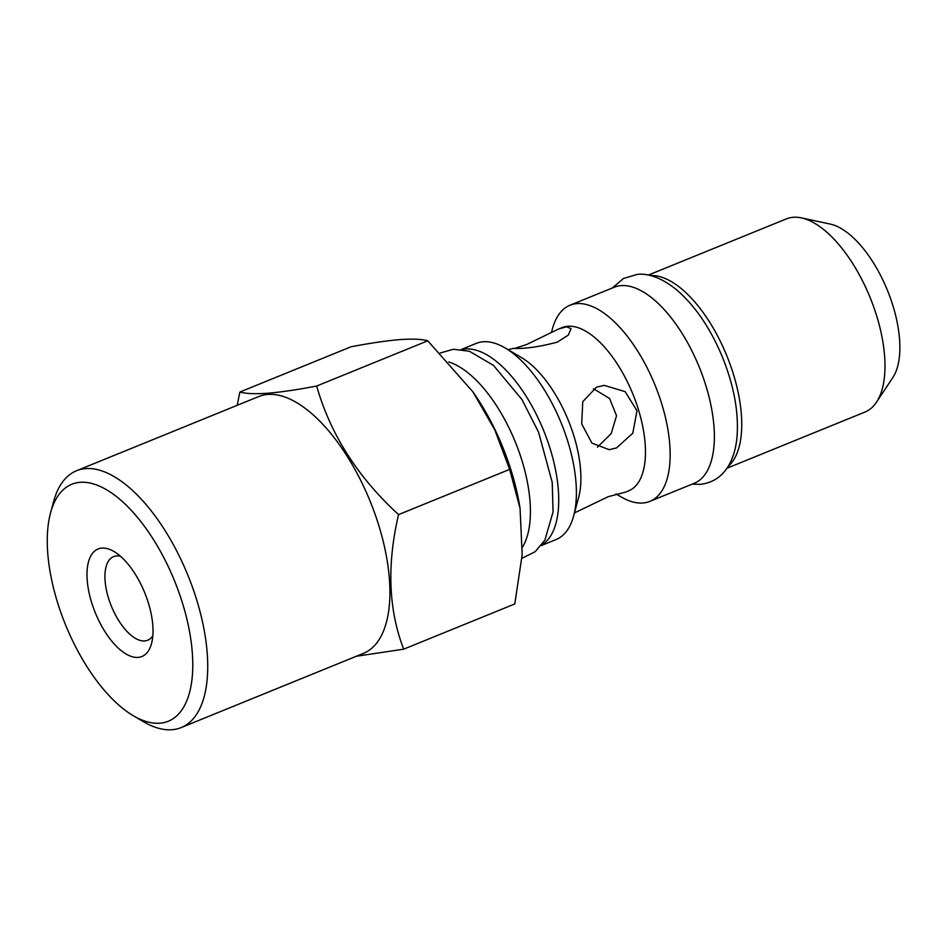 <?xml version="1.0" encoding="UTF-8"?>
<svg xmlns="http://www.w3.org/2000/svg" width="947" height="947" viewBox="0 0 947 947"><rect width="100%" height="100%" fill="white"/><g stroke="black" fill="none" stroke-linecap="round" stroke-linejoin="round"><path stroke-width="1.42" d="M648.328 275.08L786.377 218.887A104.277 47.906 67.8 0 1 793.219 217.289A104.277 47.906 67.8 0 1 801.422 217.893A104.277 47.906 67.8 0 1 870.056 297.394A104.277 47.906 67.8 0 1 876.46 402.226A104.277 47.906 67.8 0 1 865.013 412.028L726.965 468.232M403.694 649.18L514.777 603.949L522.164 554.788L520.069 508.397L509.652 469.392L494.736 429.749L472.896 391.833L427.76 340.813C421.758 339.109 412.383 338.718 399.646 339.618C386.175 340.778 369.957 343.169 350.994 346.791L239.899 392.022C245.782 393.715 255.157 394.118 268.013 393.206C281.271 392.094 297.488 389.702 316.665 386.033C330.408 434.282 357.706 477.146 398.557 514.612C386.778 564.85 388.483 609.702 403.694 649.18L356.415 656.247M50.57 512.824L53.577 501.661A138.676 63.709 67.8 0 1 76.565 470.718L258.732 396.556A138.676 63.709 67.8 0 1 267.835 394.425A138.676 63.709 67.8 0 1 373.674 510.362A138.676 63.709 67.8 0 1 363.305 653.43L181.137 727.592A138.676 63.709 67.8 0 1 172.023 729.711A138.676 63.709 67.8 0 1 143.08 721.496L133.125 715.612A127.916 58.773 67.8 0 1 50.57 512.824A127.916 58.773 67.8 0 1 80.175 482.319A127.916 58.773 67.8 0 1 180.853 598.007A127.916 58.773 67.8 0 1 159.842 723.2A127.916 58.773 67.8 0 1 133.125 715.612M237.176 405.328L239.899 392.022M76.565 470.718A138.676 63.709 67.8 0 1 85.668 468.599A138.676 63.709 67.8 0 1 191.495 584.536A138.676 63.709 67.8 0 1 181.137 727.592M138.084 657.407A58.051 26.67 -112.2 0 0 151.52 643.569A58.051 26.67 -112.2 0 0 114.054 551.545A58.051 26.67 -112.2 0 0 101.933 548.1A58.051 26.67 -112.2 0 0 92.392 604.908A58.051 26.67 -112.2 0 0 138.084 657.407M120.506 556.28A45.148 20.739 -112.2 0 0 116.564 555.925A45.148 20.739 -112.2 0 0 113.593 556.623A45.148 20.739 -112.2 0 0 110.219 603.192A45.148 20.739 -112.2 0 0 144.678 640.941A45.148 20.739 -112.2 0 0 147.637 640.255A45.148 20.739 -112.2 0 0 152.822 635.662M507.983 349.632L513.499 348.389C525.029 348.887 539.612 346.803 557.262 342.151L568.307 335.096L571.041 328.668L566.555 326.786L558.588 329.023L526.579 344.542L514.955 348.295M597.427 447.173L611.217 433.572L616.533 415.733L609.572 398.486L593.414 388.672M616.533 447.907L632.797 433.205L637 410.761L625.15 391.644L604.21 385.37L596.456 387.181L582.76 401.694L581.695 423.877L591.946 443.137L609.229 449.671L616.533 447.907M574.462 512.907L608.353 496.63L625.138 492.251M558.588 329.023L562.092 327.603A88.142 40.496 67.8 0 1 567.88 326.253A88.142 40.496 67.8 0 1 635.153 399.954A88.142 40.496 67.8 0 1 628.559 490.889L625.067 492.31M551.521 332.279L552.444 328.858A105.886 48.652 67.8 0 1 569.987 305.23A105.886 48.652 67.8 0 1 576.948 303.608A105.886 48.652 67.8 0 1 657.763 392.141A105.886 48.652 67.8 0 1 649.843 501.377A105.886 48.652 67.8 0 1 642.883 502.999A105.886 48.652 67.8 0 1 620.782 496.725L616.024 493.908M569.987 305.23L614.212 287.237A105.886 48.652 67.8 0 1 621.161 285.615A105.886 48.652 67.8 0 1 701.976 374.136A105.886 48.652 67.8 0 1 694.056 483.372L649.843 501.377M461.355 349.467L476.258 343.394A105.886 48.652 67.8 0 1 483.207 341.772A105.886 48.652 67.8 0 1 505.319 348.046A105.886 48.652 67.8 0 1 573.657 515.902A105.886 48.652 67.8 0 1 556.102 539.53L541.199 545.602M461.887 349.538A105.886 48.652 67.8 0 1 465.522 348.97A105.886 48.652 67.8 0 1 544.999 433.963A105.886 48.652 67.8 0 1 541.53 545.176M505.319 348.046L521.726 357.753A88.142 40.496 67.8 0 1 578.617 497.495L573.657 515.902M398.557 514.612L509.652 469.392M316.665 386.033L427.76 340.813M472.896 391.833L473.311 392.413A138.676 63.709 67.8 0 1 519.761 506.515L520.069 508.397M448.748 361.955A105.886 48.652 67.8 0 1 515.89 443.421A105.886 48.652 67.8 0 1 522.531 547.082M801.422 217.893L830.223 224.072A86.899 39.928 67.8 0 1 887.434 290.327A86.899 39.928 67.8 0 1 892.761 377.687L876.46 402.226M650.494 275.577A104.277 47.906 67.8 0 1 726.799 355.717A104.277 47.906 67.8 0 1 728.172 466.374M692.162 484.142L700.058 484.355C712.606 483.041 722.206 476.661 728.859 465.214C733.321 457.294 736.032 447.884 737.003 436.981C738.873 412.584 734.043 386.009 722.49 357.256C710.7 328.81 695.666 306.556 677.401 290.492C660.237 276.228 646.28 273.363 637.39 274.37L623.481 278.477L612.307 288.006M521.915 558.304L535.114 551.746L544.916 540.098L553.06 511.865L552.219 482.343L538.547 432.14L521.986 399.598L493.47 365.376L469.416 351.266L453.447 349.254L440.225 352.994"/></g></svg>
